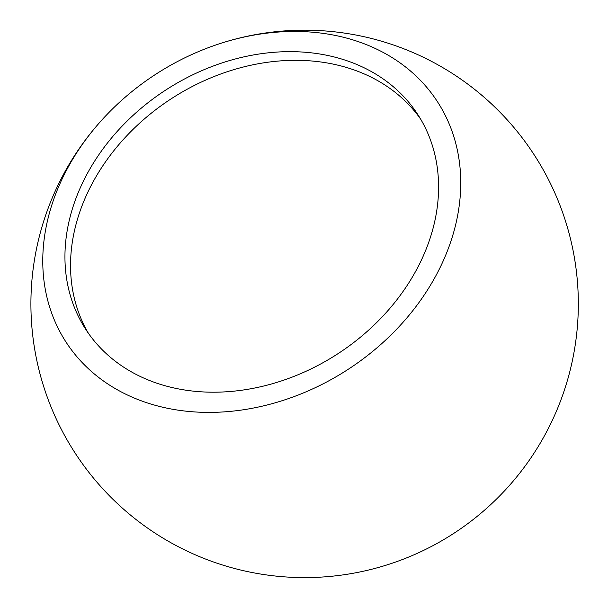 <?xml version="1.0" encoding="UTF-8"?>
<svg xmlns="http://www.w3.org/2000/svg" width="608" height="608" viewBox="0 0 608 608"><rect width="100%" height="100%" fill="white"/><g stroke="black" fill="none" stroke-linecap="round" stroke-linejoin="round"><path stroke-width="0.91" d="M341.286 36.746A221.198 176.13 147.2 0 1 440.595 266.524A221.198 176.13 147.2 0 1 162.245 407.109A221.198 176.13 147.2 0 1 107.684 113.787A221.198 176.13 147.2 0 1 212.732 46.064A221.198 176.13 147.2 0 1 341.286 36.746M420.576 261.797A197.744 157.457 147.2 0 1 254.722 388.018A197.744 157.457 147.2 0 1 85.576 329.088A197.744 157.457 147.2 0 1 82.954 182.05A197.744 157.457 147.2 0 1 248.809 55.83A197.744 157.457 147.2 0 1 417.954 114.76A197.744 157.457 147.2 0 1 420.576 261.797M88.456 333.366A197.744 157.457 147.2 0 1 88.548 190.722A197.744 157.457 147.2 0 1 128.691 133.783A197.744 157.457 147.2 0 1 222.254 73.446A197.744 157.457 147.2 0 1 337.379 65.048A197.744 157.457 147.2 0 1 420.66 119.153M107.684 113.795A273.714 273.714 0 0 0 241.703 570.274A273.714 273.714 0 0 0 534.652 155.557A273.714 273.714 0 0 0 212.732 46.064"/></g></svg>
